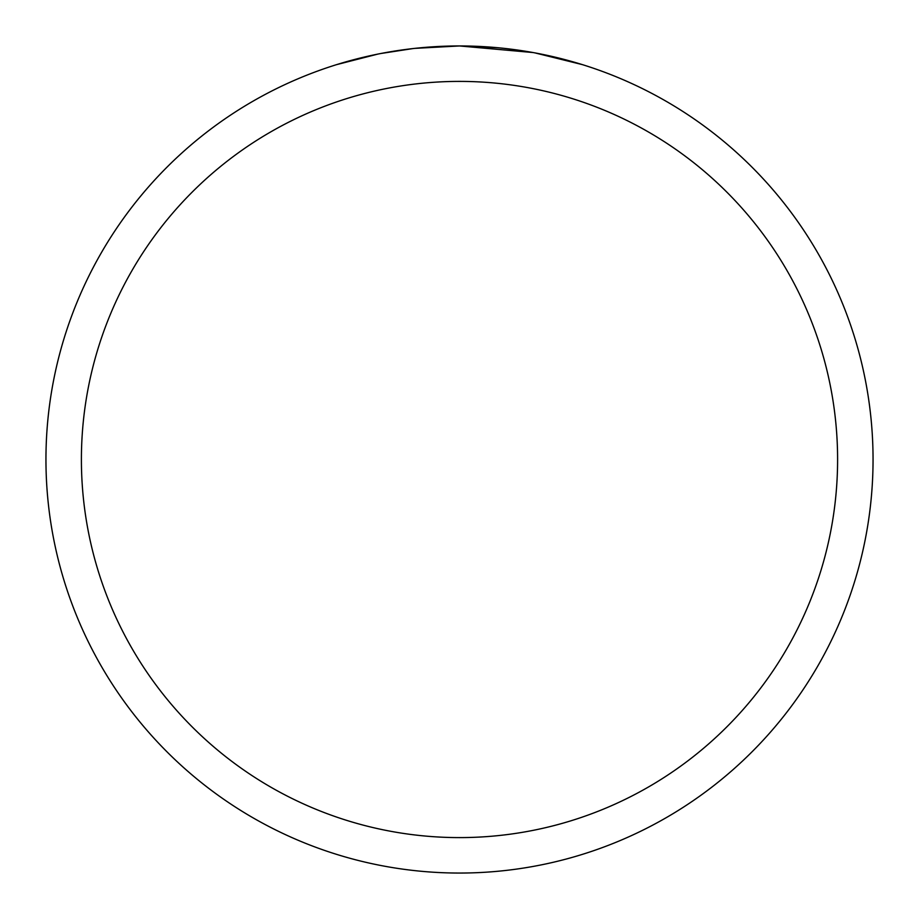 <?xml version="1.0" encoding="UTF-8"?>
<svg xmlns="http://www.w3.org/2000/svg" width="919" height="919" viewBox="0 0 919 919"><rect width="100%" height="100%" fill="white"/><g stroke="black" fill="none" stroke-linecap="round" stroke-linejoin="round"><path stroke-width="1.38" d="M532.963 52.532L459.5 45.95L497.742 47.719M503.589 48.305L512.17 49.316M454.583 45.984L459.5 45.95A413.55 413.55 0 0 1 873.05 459.5A413.55 413.55 0 0 1 459.5 873.05A413.55 413.55 0 0 1 45.95 459.5A413.55 413.55 0 0 1 459.5 45.95L414.802 48.374L448.61 46.088M534.915 52.888L582.393 64.629M459.5 81.4A378.1 378.1 0 0 1 837.6 459.5A378.1 378.1 0 0 1 459.5 837.6A378.1 378.1 0 0 1 81.4 459.5A378.1 378.1 0 0 1 459.5 81.4M412.861 48.592L380.857 53.497M336.63 64.629L377.778 54.106M398.122 50.534L401.66 50.017M422.637 47.593L425.899 47.317M427.507 47.191L429.483 47.041"/></g></svg>
